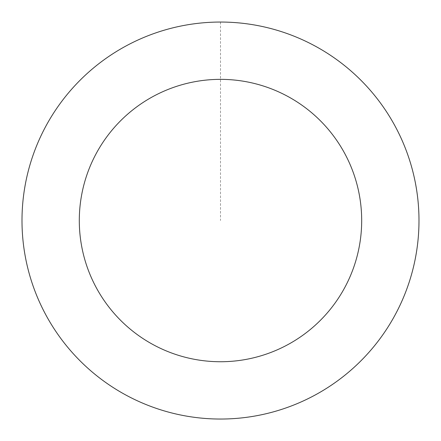 <?xml version="1.0" encoding="UTF-8"?>
<svg xmlns="http://www.w3.org/2000/svg" width="441" height="441" viewBox="0 0 441 441"><rect width="100%" height="100%" fill="white"/><g stroke="black" fill="none" stroke-linecap="round" stroke-linejoin="round"><path stroke-width="0.33" stroke-dasharray="2.21 1.65" d="M88.382 72.423A198.478 198.478 0 0 1 414.821 180.198A198.478 198.478 0 0 1 158.269 409.016A198.478 198.478 0 0 1 88.382 72.423A198.45 198.45 0 0 0 72.39 352.635A198.45 198.45 0 0 0 352.579 368.648A198.45 198.45 0 0 0 368.593 88.454A198.45 198.45 0 0 0 88.398 72.44A198.478 198.478 0 0 1 414.821 180.198A198.478 198.478 0 0 1 158.269 409.016A198.478 198.478 0 0 1 88.382 72.423M88.371 72.407A198.494 198.494 0 0 0 72.352 352.668A198.494 198.494 0 0 0 352.613 368.682A198.494 198.494 0 0 0 368.626 88.426A198.494 198.494 0 0 0 88.371 72.407M352.613 368.682A198.494 198.494 0 0 0 282.72 32.055A198.494 198.494 0 0 0 26.14 260.896A198.494 198.494 0 0 0 352.613 368.682M220.489 22.067L220.489 220.544"/><path stroke-width="0.66" d="M352.613 368.682A198.494 198.494 0 0 0 282.72 32.055A198.494 198.494 0 0 0 26.14 260.896A198.494 198.494 0 0 0 352.613 368.682M314.472 325.921A141.197 141.197 0 0 0 264.754 86.469A141.197 141.197 0 0 0 82.246 249.248A141.197 141.197 0 0 0 314.472 325.921"/></g></svg>
